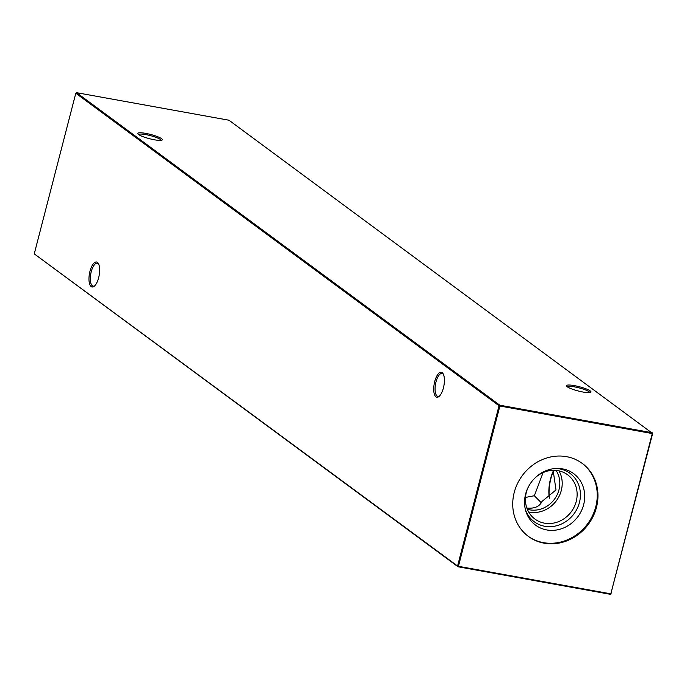 <?xml version="1.0" encoding="UTF-8"?>
<svg xmlns="http://www.w3.org/2000/svg" width="687" height="687" viewBox="0 0 687 687"><rect width="100%" height="100%" fill="white"/><g stroke="black" fill="none" stroke-linecap="round" stroke-linejoin="round"><path stroke-width="1.03" d="M553.499 470.913A23.315 9.068 -79.8 0 0 549.42 498.058M553.421 470.775A21.185 8.235 -79.8 0 0 549.282 497.328A21.185 8.235 -79.8 0 0 549.445 498.178M541.262 502.712L534.349 495.748L543.108 472.579M583.048 392.045A12.675 2.198 -165.5 0 1 566.535 386.085A12.675 2.198 -165.5 0 1 574.366 385.63A12.675 2.198 -165.5 0 1 586.767 389.143A12.675 2.198 -165.5 0 1 590.691 392.337A12.675 2.198 -165.5 0 1 583.048 392.045M589.755 392.595A11.662 2.018 14.5 0 0 574.461 386.858A11.662 2.018 14.5 0 0 567.23 386.764M154.42 139.796A12.675 2.198 -165.5 0 1 137.898 133.836A12.675 2.198 -165.5 0 1 145.738 133.381A12.675 2.198 -165.5 0 1 158.139 136.893A12.675 2.198 -165.5 0 1 162.063 140.088A12.675 2.198 -165.5 0 1 154.42 139.796M161.119 140.346A11.662 2.018 14.5 0 0 145.833 134.609A11.662 2.018 14.5 0 0 138.594 134.523M443.45 374.381A11.662 4.534 -79.8 0 0 442.866 373.797A11.662 4.534 -79.8 0 0 442.067 373.436A11.662 4.534 -79.8 0 0 435.996 381.963A11.662 4.534 -79.8 0 0 437.112 396.03A11.662 4.534 -79.8 0 0 437.92 396.382A11.662 4.534 -79.8 0 0 439.543 395.987M434.725 381.543A12.675 4.929 100.2 0 1 443.158 373.805A12.675 4.929 100.2 0 1 443.407 387.949A12.675 4.929 100.2 0 1 439.07 396.425A12.675 4.929 100.2 0 1 434.313 394.046A12.675 4.929 100.2 0 1 434.725 381.543M98.688 264.134A11.662 4.534 -79.8 0 0 98.112 263.55A11.662 4.534 -79.8 0 0 97.305 263.19A11.662 4.534 -79.8 0 0 91.242 271.717A11.662 4.534 -79.8 0 0 92.359 285.783A11.662 4.534 -79.8 0 0 93.157 286.135A11.662 4.534 -79.8 0 0 94.789 285.732M89.971 271.288A12.675 4.929 100.2 0 1 98.404 263.559A12.675 4.929 100.2 0 1 98.653 277.703A12.675 4.929 100.2 0 1 94.317 286.17A12.675 4.929 100.2 0 1 89.55 283.8A12.675 4.929 100.2 0 1 89.971 271.288M524.911 497.517L534.349 495.748M558.986 470.87A27.523 24.904 -53.6 0 1 561.305 490.415A27.523 24.904 -53.6 0 1 528.647 511.961M556.041 470.406A25.419 22.997 -53.6 0 1 558.986 489.762A25.419 22.997 -53.6 0 1 529.677 509.831A25.419 22.997 -53.6 0 1 527.341 509.282M535.353 477.602A27.523 24.904 -53.6 0 1 567.625 474.786A27.523 24.904 -53.6 0 1 576.23 501.433A27.523 24.904 -53.6 0 1 534.933 519.063A27.523 24.904 -53.6 0 1 526.328 492.416A27.523 24.904 -53.6 0 1 528.131 487.392M555.663 468.474A30.091 27.231 -53.6 0 1 579.442 502.506A30.091 27.231 -53.6 0 1 553.018 526.457A30.091 27.231 -53.6 0 1 525.375 509.488M525.598 494.151A32.023 28.974 -53.6 0 1 556.994 468.422A32.023 28.974 -53.6 0 1 583.658 504.644A32.023 28.974 -53.6 0 1 554.856 530.218A32.023 28.974 -53.6 0 1 525.718 510.776A32.023 28.974 -53.6 0 1 525.598 494.151M581.932 463.167A45.368 41.048 -53.6 0 1 595.758 506.826A45.368 41.048 -53.6 0 1 528.045 536.152M514.219 492.493A45.368 41.048 -53.6 0 1 582.293 463.433A45.368 41.048 -53.6 0 1 596.471 507.358A45.368 41.048 -53.6 0 1 528.397 536.418A45.368 41.048 -53.6 0 1 514.219 492.493M652.65 433.497L228.977 120.225L76.583 92.685L499.81 405.201L652.203 432.741L652.65 433.497L610.82 593.834L652.264 433.557L499.878 406.017L458.427 566.303L610.82 593.834L610.417 594.315L458.023 566.775L34.797 254.259L457.576 566.019L499.028 405.734L75.802 93.226L34.35 253.503M553.129 470.312L556.006 489.934L542.026 501.416C539.639 506.465 534.735 508.689 527.315 508.097M457.576 566.019L458.023 566.775L458.427 566.303L457.576 566.019M499.028 405.734L499.878 406.017L499.81 405.201L499.028 405.734M75.802 93.226L76.583 92.685M610.417 594.315L611.198 593.774"/></g></svg>
